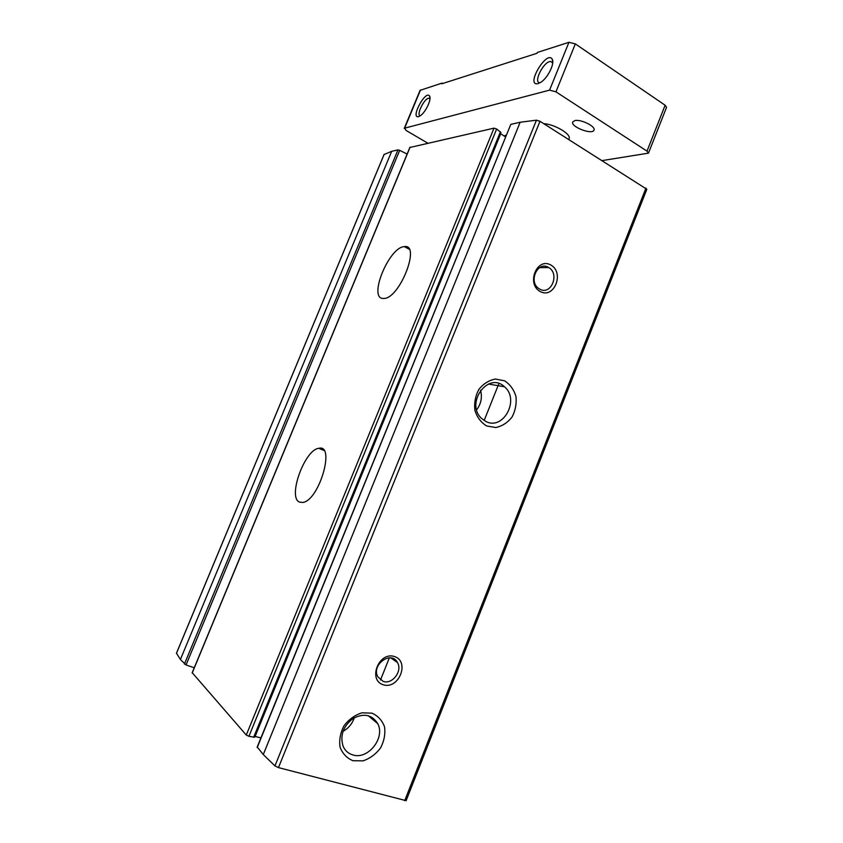 <?xml version="1.0" encoding="UTF-8"?>
<svg xmlns="http://www.w3.org/2000/svg" width="843" height="843" viewBox="0 0 843 843"><rect width="100%" height="100%" fill="white"/><g stroke="black" fill="none" stroke-linecap="round" stroke-linejoin="round"><path stroke-width="1.26" d="M257.368 747.172L263.279 754.559L274.944 765.918L278.464 767.604L406.105 800.681L646.844 189.264L539.994 121.287L536.454 120.18L520.152 122.246L510.805 124.364L257.094 747.298M260.93 737.878L254.849 736.424M192.299 672.798L246.282 735.054L248.917 736.297L254.523 737.225L500.921 132.52L496.653 129.011L493.998 128.157L409.983 147.462M194.248 667.772L186.05 664.969L399.687 150.339L397.97 149.896L391.679 151.319L384.102 154.49M176.493 653.251L180.402 659.511L186.05 664.969M407.127 154.058L399.687 150.339M505.473 136.935L500.489 133.584M299.465 502.091C287.379 497.349 304.713 449.551 318.791 448.318C335.672 443.66 319.212 500.531 302.806 502.46L299.465 502.091M383.249 298.475C367.843 298.812 388.971 247.031 404.313 246.63C421.068 243.479 400.067 297.948 384.218 298.443L383.249 298.475M352.985 760.723L363.006 760.86C369.951 758.521 375.809 754.211 380.572 747.931C384.176 740.965 385.493 733.937 384.545 726.845C382.164 720.396 377.98 715.833 371.963 713.157L361.974 712.809C354.956 715.033 348.981 719.311 344.07 725.654C340.372 732.757 339.023 739.912 340.045 747.13C342.543 753.642 346.863 758.184 352.985 760.723M486.59 425.947L495.768 427.538C502.165 426.179 507.591 422.691 512.038 417.064C515.431 410.562 516.727 403.681 515.948 396.41C513.851 389.571 510.068 384.376 504.599 380.825L495.442 379.034C488.982 380.256 483.45 383.702 478.877 389.382C475.389 395.989 474.061 402.996 474.904 410.404C477.117 417.317 481.005 422.501 486.59 425.947M383.28 684.79C398.855 689.816 410.098 661.523 394.556 656.549C378.992 651.196 367.453 679.985 383.28 684.79M540.226 291.541C554.188 299.244 564.757 272.647 550.816 265.008C536.865 256.978 526.032 284.007 540.226 291.541M539.752 289.117C550.995 295.84 560.089 273.764 548.677 267.558C537.708 260.255 527.823 282.078 539.13 288.738L539.752 289.117M383.165 681.376C392.28 684.811 402.722 671.007 397.485 662.566C391.384 650.111 371.004 664.727 377.833 676.813L383.165 681.376M476.653 409.782C481.1 403.871 482.396 397.348 480.542 390.193M486.021 421.542C503.534 430.699 520.047 399.266 504.43 386.747C488.424 371.068 464.883 403.186 481.501 418.381L486.021 421.542M342.975 731.376C348.454 728.32 352.237 723.779 354.313 717.741M352.901 754.949C368.043 759.986 385.493 737.794 377.738 723.684C372.058 714.632 363.839 712.904 353.08 718.478C343.196 726.171 339.866 735.433 343.101 746.245C345.093 750.713 348.359 753.61 352.901 754.949M442.754 83.489L442.09 83.078L441.795 83.794L537.075 53.267L537.413 52.435L568.941 42.308L575.326 43.899L665.127 105.238L666.528 107.398L648.467 153.152L602.271 160.57M505.663 135.228L505.958 135.765M420.309 115.776C415.831 115.343 424.398 97.957 428.95 98.262L429.983 98.715M540.1 82.719L540.1 82.719C532.66 83.309 543.661 61.075 550.627 61.497L552.723 62.951M543.703 123.626C554.936 124.343 571.586 134.332 569.057 138.716L568.762 139.443M574.821 120.612L572.734 121.972C570.268 126.735 592.45 135.259 593.978 130.128C596.054 126.545 580.859 118.979 574.821 120.612M506.253 135.049L504.061 135.986M418.655 116.608C409.94 118.947 425.673 89.432 429.603 96.113C431.816 99.179 425.494 112.53 420.288 115.786L418.655 116.608M538.161 83.605C524.694 86.903 547.191 48.715 552.386 59.547C554.641 63.942 547.897 77.524 541.259 82.013L538.161 83.605M427.77 143.152L406.084 130.454L404.64 128.168L549.573 90.138L555.948 91.834L647.002 151.139L648.467 153.152M404.24 128.452L420.067 90.359L442.09 83.078M257.199 747.572L510.805 124.364M263.279 754.559L520.152 122.246M184.417 664.115L397.97 149.896M180.402 659.511L391.679 151.319M176.429 653.399L384.187 154.28M246.282 735.054L493.998 128.157M192.193 673.03L410.119 147.146M274.944 765.918L536.454 120.18M278.464 767.604L539.994 121.287M404.693 800.692L645.949 188.126M255.113 736.476L500.7 133.731M253.659 737.288L500.426 131.782M248.917 736.297L496.653 129.011M420.488 90.022L404.64 128.168M665.127 105.238L647.002 151.139M575.326 43.899L555.948 91.834M568.941 42.308L549.573 90.138M176.419 653.314L384.113 154.374M380.499 680.006L389.361 657.814M484.156 420.509L498.908 383.565M545.231 267.589L545.695 266.43M192.13 672.872L409.951 147.262M404.313 246.63L409.15 249.191M318.791 448.318L323.954 450.457M539.552 267.652L548.677 267.558M390.857 657.919L397.485 662.566M488.413 384.039L504.43 386.747M368.233 715.675L377.738 723.684M428.95 98.262L429.962 98.884M550.627 61.497L552.723 62.888M430.004 98.252L429.603 96.113M552.702 62.888L552.386 59.547"/></g></svg>
